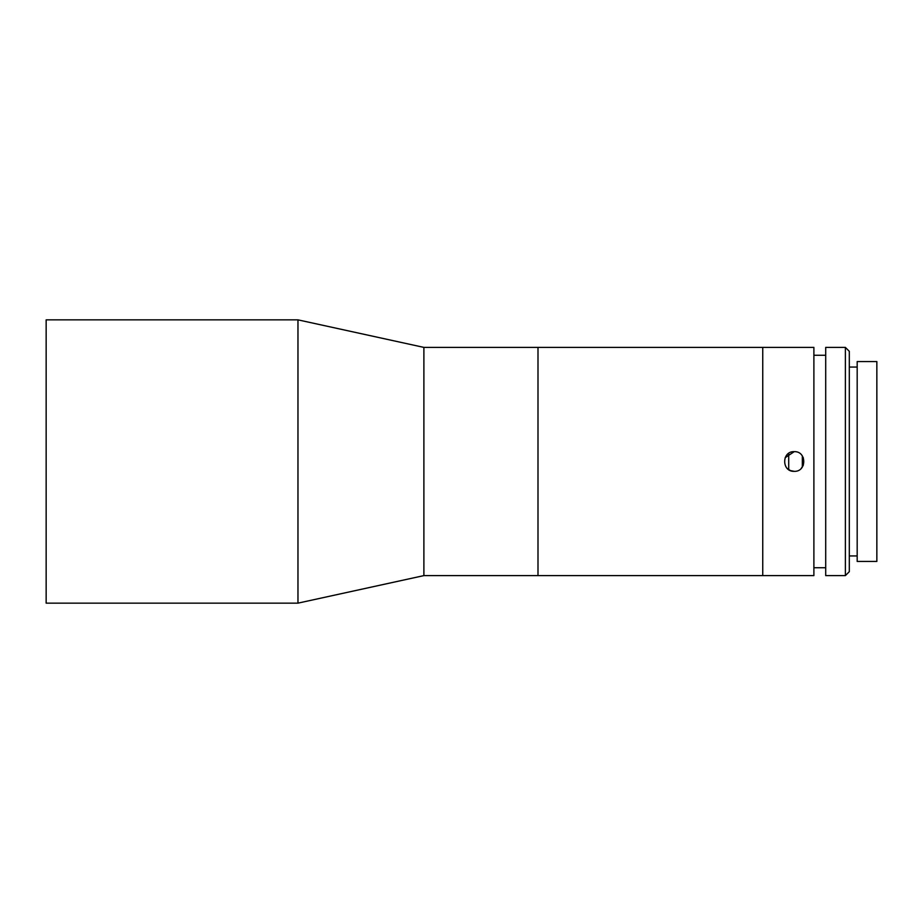 <?xml version="1.0" encoding="UTF-8"?>
<svg xmlns="http://www.w3.org/2000/svg" width="923" height="923" viewBox="0 0 923 923"><rect width="100%" height="100%" fill="white"/><g stroke="black" fill="none" stroke-linecap="round" stroke-linejoin="round"><path stroke-width="1.38" d="M297.967 603.146L297.967 319.854L46.15 319.854L46.15 603.146L297.967 603.146L423.888 575.606L423.888 347.394L297.967 319.854M423.888 575.606L537.994 575.606L537.994 347.394L762.744 347.394L762.744 575.606L762.744 347.394L813.89 347.394L813.89 575.606L537.994 575.606L537.994 347.394L423.888 347.394M802.341 467.05L802.341 455.95M788.715 469.645L788.715 453.355M845.376 347.394L849.31 351.328L849.31 571.672L845.376 575.606L845.376 347.394L825.704 347.394L825.704 575.606L845.376 575.606M857.179 367.066L849.31 367.066M857.179 555.934L849.31 555.934M876.85 561.438L876.85 361.562L857.179 361.562L857.179 561.438L876.85 561.438M825.704 355.263L813.89 355.263M825.704 567.737L813.89 567.737M794.218 471.341C781.527 471.941 781.527 451.059 794.218 451.659C806.887 451.047 806.933 471.93 794.218 471.341L790.469 470.592M794.218 451.659L785.138 457.727M787.296 468.48L790.388 470.557M801.187 468.446L803.31 465.273L803.322 457.773"/></g></svg>
